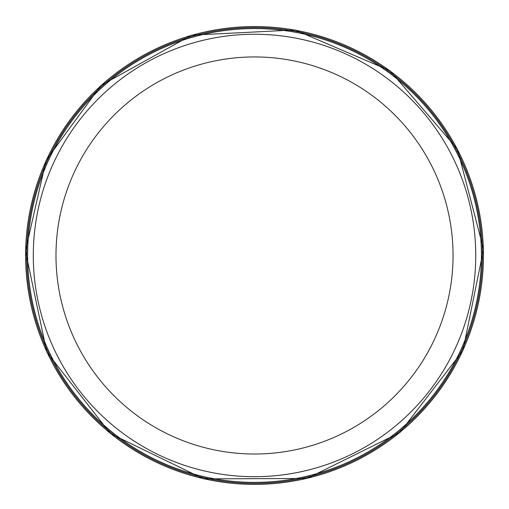 <?xml version="1.0" encoding="UTF-8"?>
<svg xmlns="http://www.w3.org/2000/svg" width="509" height="509" viewBox="0 0 509 509"><rect width="100%" height="100%" fill="white"/><g stroke="black" fill="none" stroke-linecap="round" stroke-linejoin="round"><path stroke-width="0.76" d="M475.743 255.473A221.224 221.224 0 0 1 143.907 447.061A221.224 221.224 0 0 1 143.907 63.886A221.224 221.224 0 0 1 475.743 255.473M481.419 255.473A226.899 226.899 0 0 1 141.069 451.973A226.899 226.899 0 0 1 141.069 58.974A226.899 226.899 0 0 1 481.419 255.473M453.055 255.473A198.535 198.535 0 0 1 155.251 427.414A198.535 198.535 0 0 1 155.251 83.54A198.535 198.535 0 0 1 453.055 255.473M25.603 255.473A228.916 228.916 0 0 0 367.116 454.785A228.916 228.916 0 0 0 372.664 59.4A228.916 228.916 0 0 0 25.603 255.473M26.621 255.473A227.898 227.898 0 0 0 366.665 453.869A227.898 227.898 0 0 0 372.047 60.221A227.898 227.898 0 0 0 26.621 255.473M25.45 250.867L46.783 352.113L110.478 433.649L203.555 478.848L307.022 478.492L399.781 432.65L462.916 350.676L483.55 249.289L457.47 149.156L390.002 70.713L294.902 29.948L191.569 35.178L101.068 85.334L46.122 160.271L25.45 250.867"/></g></svg>
